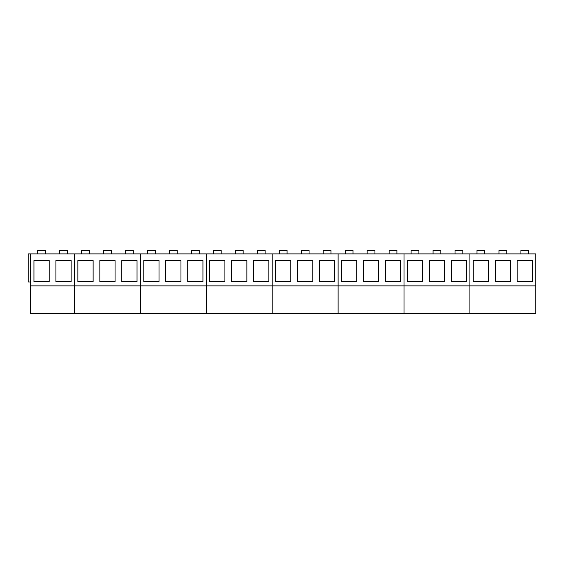 <?xml version="1.0" encoding="UTF-8"?>
<svg xmlns="http://www.w3.org/2000/svg" width="564" height="564" viewBox="0 0 564 564"><rect width="100%" height="100%" fill="white"/><g stroke="black" fill="none" stroke-linecap="round" stroke-linejoin="round"><path stroke-width="0.85" d="M45.451 253.892L45.451 250.437L37.668 250.437L37.668 253.892M67.419 253.892L67.419 250.437L59.636 250.437L59.636 253.892M89.387 253.892L89.387 250.437L81.604 250.437L81.604 253.892M111.355 253.892L111.355 250.437L103.572 250.437L103.572 253.892M133.315 253.892L133.315 250.437L125.532 250.437L125.532 253.892M155.283 253.892L155.283 250.437L147.5 250.437L147.5 253.892M177.251 253.892L177.251 250.437L169.468 250.437L169.468 253.892M199.219 253.892L199.219 250.437L191.436 250.437L191.436 253.892M221.18 253.892L221.18 250.437L213.396 250.437L213.396 253.892M243.147 253.892L243.147 250.437L235.364 250.437L235.364 253.892M265.115 253.892L265.115 250.437L257.332 250.437L257.332 253.892M287.083 253.892L287.083 250.437L279.3 250.437L279.3 253.892M309.044 253.892L309.044 250.437L301.261 250.437L301.261 253.892M331.012 253.892L331.012 250.437L323.228 250.437L323.228 253.892M352.979 253.892L352.979 250.437L345.196 250.437L345.196 253.892M374.947 253.892L374.947 250.437L367.164 250.437L367.164 253.892M396.915 253.892L396.915 250.437L389.132 250.437L389.132 253.892M418.876 253.892L418.876 250.437L411.093 250.437L411.093 253.892M440.844 253.892L440.844 250.437L433.06 250.437L433.06 253.892M462.811 253.892L462.811 250.437L455.028 250.437L455.028 253.892M484.779 253.892L484.779 250.437L476.996 250.437L476.996 253.892M506.74 253.892L506.74 250.437L498.957 250.437L498.957 253.892M528.708 253.892L528.708 250.437L520.924 250.437L520.924 253.892M30.576 282L28.2 282L28.2 253.892L30.576 253.892L30.576 313.563L74.511 313.563L74.511 253.892L535.8 253.892L535.8 313.563L469.904 313.563L469.904 253.892L469.904 285.892L535.8 285.892M30.576 253.892L74.511 253.892L74.511 285.892L140.408 285.892L140.408 253.892L140.408 285.892L206.304 285.892L206.304 253.892L206.304 285.892L272.208 285.892L272.208 253.892L272.208 285.892L338.104 285.892L338.104 253.892L338.104 285.892L404 285.892L404 253.892L404 285.892L469.904 285.892L469.904 313.563L404 313.563L404 285.892L404 313.563L338.104 313.563L338.104 285.892L338.104 313.563L272.208 313.563L272.208 285.892L272.208 313.563L206.304 313.563L206.304 285.892L206.304 313.563L140.408 313.563L140.408 285.892L140.408 313.563L74.511 313.563L74.511 285.892L30.576 285.892M33.946 260.554L49.174 260.554L49.174 281.711L33.946 281.711L33.946 260.554M55.914 260.554L71.142 260.554L71.142 281.711L55.914 281.711L55.914 260.554M77.881 260.554L93.109 260.554L93.109 281.711L77.881 281.711L77.881 260.554M99.849 260.554L115.07 260.554L115.07 281.711L99.849 281.711L99.849 260.554M121.81 260.554L137.038 260.554L137.038 281.711L121.81 281.711L121.81 260.554M143.778 260.554L159.006 260.554L159.006 281.711L143.778 281.711L143.778 260.554M165.745 260.554L180.973 260.554L180.973 281.711L165.745 281.711L165.745 260.554M187.713 260.554L202.934 260.554L202.934 281.711L187.713 281.711L187.713 260.554M209.674 260.554L224.902 260.554L224.902 281.711L209.674 281.711L209.674 260.554M231.642 260.554L246.87 260.554L246.87 281.711L231.642 281.711L231.642 260.554M253.61 260.554L268.838 260.554L268.838 281.711L253.61 281.711L253.61 260.554M275.577 260.554L290.805 260.554L290.805 281.711L275.577 281.711L275.577 260.554M297.545 260.554L312.766 260.554L312.766 281.711L297.545 281.711L297.545 260.554M319.506 260.554L334.734 260.554L334.734 281.711L319.506 281.711L319.506 260.554M341.474 260.554L356.702 260.554L356.702 281.711L341.474 281.711L341.474 260.554M363.442 260.554L378.67 260.554L378.67 281.711L363.442 281.711L363.442 260.554M385.409 260.554L400.63 260.554L400.63 281.711L385.409 281.711L385.409 260.554M407.37 260.554L422.598 260.554L422.598 281.711L407.37 281.711L407.37 260.554M429.338 260.554L444.566 260.554L444.566 281.711L429.338 281.711L429.338 260.554M451.306 260.554L466.534 260.554L466.534 281.711L451.306 281.711L451.306 260.554M473.274 260.554L488.494 260.554L488.494 281.711L473.274 281.711L473.274 260.554M495.234 260.554L510.462 260.554L510.462 281.711L495.234 281.711L495.234 260.554M517.202 260.554L532.43 260.554L532.43 281.711L517.202 281.711L517.202 260.554"/></g></svg>
